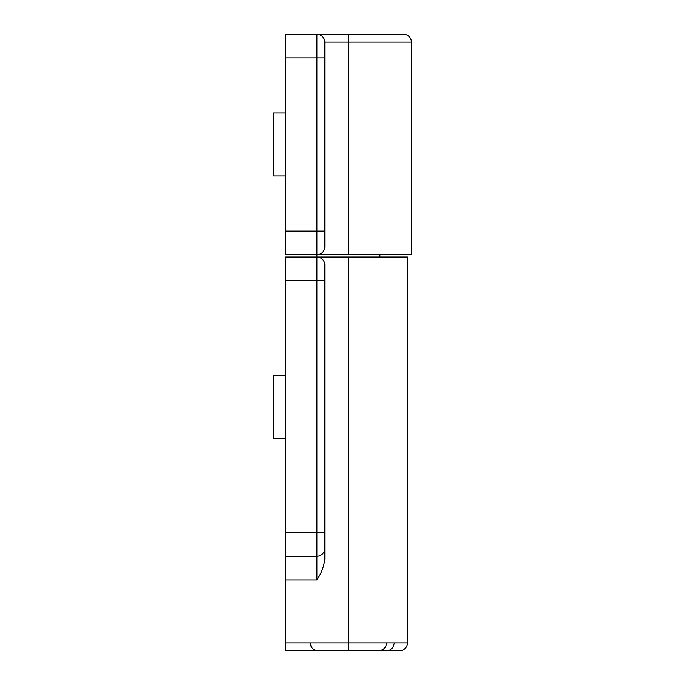 <?xml version="1.0" encoding="UTF-8"?>
<svg xmlns="http://www.w3.org/2000/svg" width="685" height="685" viewBox="0 0 685 685"><rect width="100%" height="100%" fill="white"/><g stroke="black" fill="none" stroke-linecap="round" stroke-linejoin="round"><path stroke-width="1.03" d="M285.414 642.872L348.408 642.872L348.408 257.072L407.455 257.072L407.455 642.872A7.877 7.877 0 0 1 399.586 650.75L285.414 650.75L285.414 257.072L316.907 257.072A7.877 7.877 0 0 1 324.784 264.949L324.784 280.696L324.784 264.949M348.408 257.072L316.907 257.072L316.907 254.709L285.414 254.709L285.414 34.25L403.516 34.25A7.877 7.877 0 0 1 411.394 42.127L411.394 254.709L316.907 254.709L348.408 254.709L348.408 42.127L324.784 42.127L324.784 57.874L324.784 42.127A7.877 7.877 0 0 0 316.907 34.25L317.232 34.259M324.784 559.054L324.784 532.647L324.784 559.054C323.928 566.623 321.308 573.568 316.907 579.887L316.907 556.271L285.414 556.271M316.907 257.072L316.907 280.696L324.784 280.696L324.784 532.647L316.907 532.647L316.907 280.696L285.414 280.696M316.907 556.271A7.877 7.877 0 0 0 324.784 548.394A7.877 7.877 0 0 1 316.907 556.271L316.907 532.647L285.414 532.647M316.907 254.709A7.877 7.877 0 0 0 324.784 246.84L324.784 231.093L324.784 246.84A7.877 7.877 0 0 1 316.907 254.709L316.907 57.874L285.414 57.874M316.907 34.25L316.907 57.874L324.784 57.874L324.784 231.093L285.414 231.093M285.414 375.175L273.606 375.175L273.606 438.16L285.414 438.16M285.414 175.976L273.606 175.976L273.606 112.982L285.414 112.982M348.408 650.75L348.408 642.872L407.455 642.872M285.414 579.887L316.907 579.887M411.394 42.127L348.408 42.127L348.408 34.25M386.537 643.018C386.006 647.727 383.377 650.305 378.659 650.75M394.406 643.018L392.745 647.719L389.731 650.074M310.279 643.018L311.093 646.375C310.93 646.263 312.591 650.253 318.148 650.75M379.901 257.072L379.901 254.709"/></g></svg>
